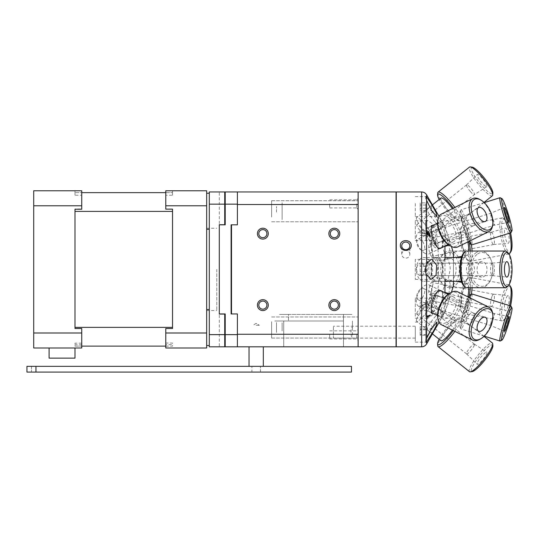 <?xml version="1.0" encoding="UTF-8"?>
<svg xmlns="http://www.w3.org/2000/svg" width="539" height="539" viewBox="0 0 539 539"><rect width="100%" height="100%" fill="white"/><g stroke="black" fill="none" stroke-linecap="round" stroke-linejoin="round"><path stroke-width="0.4" stroke-dasharray="2.69 2.02" d="M49.096 348.005L74.982 348.005L49.096 348.005L49.096 358.132L74.982 358.132L74.982 348.005L81.739 348.005L81.739 328.628L74.982 328.628L74.982 327.368L172.527 327.368L172.527 208.923L165.776 208.923L172.527 208.923L172.527 328.52L172.527 327.368L172.527 328.52L165.776 328.52L165.776 344.596L172.527 344.596L172.527 346.126L74.982 346.126L74.982 344.758L81.739 344.758M172.527 195.219L172.527 190.772L172.527 195.219L165.776 195.219L165.776 209.132L172.527 209.132L172.527 211.403L74.982 211.403L74.982 208.964L81.739 208.964L81.739 192.645L74.982 192.645L172.527 192.645L165.776 192.645L165.776 208.923L165.776 192.645M81.739 332.994L81.739 348.005L33.714 348.005L33.714 332.994L81.739 332.994L81.739 328.628L74.982 328.628L74.982 208.964L81.739 208.964L81.739 205.777L33.714 205.777L33.714 190.772L81.739 190.772L81.739 205.777M74.982 195.219L74.982 190.772L74.982 195.219L81.739 195.219L81.739 209.226L74.982 209.226L74.982 327.368L74.982 211.403M81.739 192.645L81.739 195.219M172.527 328.52L165.776 328.52L172.527 328.52M206.666 211.261L206.666 193.252L206.666 211.261M209.294 211.261L209.294 193.252L209.294 211.261M206.666 327.517L206.666 309.507L206.666 327.517M209.294 327.517L209.294 309.507L209.294 327.517M172.527 348.005L165.776 348.005L165.776 328.52L165.776 348.005L172.527 348.005M165.776 195.219L165.776 190.772L206.666 190.772L206.666 348.005L165.776 348.005L165.776 344.596M206.666 269.385L206.666 310.545L206.666 269.385M206.666 332.994L165.776 332.994M216.799 269.385L216.799 310.545L216.799 269.385M74.982 327.368L74.982 328.487L81.739 328.487L81.739 348.005L74.982 348.005M81.739 343.181L74.982 343.181L74.982 346.126L81.739 346.126M165.776 346.126L172.527 346.126L172.527 343.06L165.776 343.06M172.527 211.403L172.527 327.368M172.527 190.772L165.776 190.772L172.527 190.772M74.982 190.772L81.739 190.772L74.982 190.772M206.666 205.777L165.776 205.777M33.714 332.994L33.714 205.777M224.729 346.813L224.729 334.631L209.294 334.631L209.294 346.813L224.729 346.813L219.299 346.813L219.299 314.048L224.729 314.048L224.729 346.813L219.299 346.813M209.294 204.146L224.729 204.146L224.729 224.723L219.299 224.723L219.299 191.958L224.729 191.958L209.294 191.958L209.294 334.631M219.299 224.817L219.299 313.954L219.299 224.817L225.208 224.817L225.208 204.146L237.403 204.146L237.403 224.817L231.494 224.817L231.494 313.954L237.403 313.954L237.403 334.631L225.208 334.631L225.208 313.954L219.299 313.954M224.729 314.048L224.729 334.631M209.294 320.853L209.294 334.173L209.294 320.853M209.294 204.598L209.294 217.918L209.294 204.598M209.294 195.778L209.294 310.545M224.729 224.723L224.729 191.958L219.299 191.958M224.729 204.146L224.729 191.958M237.403 204.146L237.403 191.958L237.403 204.517L237.403 191.958L225.208 191.958L225.208 204.146M225.208 334.631L225.208 346.813L358.139 346.813L358.139 191.958L358.139 346.813L358.139 191.958L237.403 191.958M237.403 334.631L237.403 346.813L231.116 346.813L237.403 346.813L237.403 334.261L237.403 346.813M282.119 202.758L282.119 219.757L282.119 202.758M282.119 216.018L282.119 206.498L282.119 216.018M276.494 212.137L276.494 206.498L276.494 212.137M282.119 325.583L282.119 329.444L282.119 325.583M282.119 330.966L282.119 322.571L282.119 330.966M276.494 332.455L276.494 322.571L276.494 332.455M282.119 212.534L282.119 209.981L282.119 212.534M282.119 213.114L282.119 206.242L282.119 213.114M282.119 327.22L282.119 327.813L282.119 327.22M282.119 330.198L282.119 322.45L282.119 330.198M251.902 366.345L260.452 366.345L251.902 366.345L260.452 366.345L251.902 366.345L251.902 372.085L260.452 372.085L251.902 372.085L251.902 366.345M251.902 372.085L260.452 372.085L251.902 372.085M31.451 366.345L31.451 372.085L26.95 372.085L31.451 372.085L31.451 366.345L26.95 366.345L26.95 372.085L26.95 366.345L31.451 366.345M35.951 366.345L35.951 372.085L35.951 366.345L351.468 366.345L351.468 372.085L35.951 372.085L35.951 366.345L26.95 366.345L26.95 372.085L35.951 372.085M263.322 366.345L249.031 366.345L263.322 366.345L263.322 346.813L249.031 346.813L263.322 346.813M249.031 366.345L249.031 346.813M461.748 264.683A11.912 3.679 -90 0 1 465.13 257.474A11.912 3.679 -90 0 1 468.815 269.385A11.912 3.679 -90 0 1 465.13 281.297A11.912 3.679 -90 0 1 461.748 264.683M431.389 264.683A11.912 3.679 -90 0 1 434.771 257.474A11.912 3.679 -90 0 1 438.45 269.385A11.912 3.679 -90 0 1 434.771 281.297A11.912 3.679 -90 0 1 431.389 264.683M463.432 285.387A16.918 5.228 90 0 0 470.358 269.385A16.918 5.228 90 0 0 463.432 253.384M466.491 251.039A18.346 5.666 -90 0 1 472.157 269.385A18.346 5.666 -90 0 1 466.491 287.732M507.307 286.735A18.346 5.666 90 0 0 511.134 269.385A18.346 5.666 90 0 0 507.307 252.036M428.923 266.92A6.246 1.927 90 0 0 430.695 275.631A6.246 1.927 90 0 0 432.622 269.385A6.246 1.927 90 0 0 430.695 263.14A6.246 1.927 90 0 0 428.923 266.92M494.276 271.851A6.246 1.927 90 0 0 492.505 263.14A6.246 1.927 90 0 0 492.437 263.14A6.246 1.927 90 0 0 490.726 266.92A6.246 1.927 90 0 0 492.437 275.631A6.246 1.927 90 0 0 492.505 275.631A6.246 1.927 90 0 0 494.276 271.851M467.805 305.781A11.912 1.139 -72.8 0 1 461.613 322.443A11.912 1.139 -72.8 0 1 464.045 310.727A11.912 1.139 -72.8 0 1 468.647 299.684A11.912 1.139 -72.8 0 1 467.805 305.781M437.439 296.403A11.912 1.139 -72.8 0 1 431.254 313.058A11.912 1.139 -72.8 0 1 433.686 301.341A11.912 1.139 -72.8 0 1 438.288 290.299A11.912 1.139 -72.8 0 1 437.439 296.403M468.512 297.171A16.918 1.617 107.2 0 0 462.462 314.372A16.918 1.617 107.2 0 0 460.01 327.106A16.918 1.617 107.2 0 0 463.695 320.287A16.918 1.617 107.2 0 0 468.923 303.565A16.918 1.617 107.2 0 0 469.954 294.927M471.908 293.95A18.346 1.752 -72.8 0 1 470.601 303.349A18.346 1.752 -72.8 0 1 461.074 329.006A18.346 1.752 -72.8 0 1 460.939 328.878A18.346 1.752 -72.8 0 1 463.291 316.164A18.346 1.752 -72.8 0 1 469.57 297.696M500.232 341.019A18.346 1.752 107.2 0 0 509.577 315.396A18.346 1.752 107.2 0 0 511.019 306.125M432.096 297.649A6.246 0.6 107.2 0 0 432.541 294.449A6.246 0.6 107.2 0 0 430.122 300.243A6.246 0.6 107.2 0 0 428.849 306.388A6.246 0.6 107.2 0 0 432.096 297.649M491.103 322.288A6.246 0.6 107.2 0 0 490.652 325.482A6.246 0.6 107.2 0 0 490.658 325.489A6.246 0.6 107.2 0 0 493.899 316.75A6.246 0.6 107.2 0 0 494.344 313.55L494.344 313.55A6.246 0.6 107.2 0 0 491.103 322.288M468.802 287.732A11.912 2.978 -79.2 0 0 467.367 283.44A11.912 2.978 -79.2 0 0 462.206 294.584A11.912 2.978 -79.2 0 0 462.9 306.846A11.912 2.978 -79.2 0 0 465.871 303.241A11.912 2.978 -79.2 0 0 467.825 296.834M435.512 297.447A11.912 2.978 -79.2 0 0 438.362 285.003A11.912 2.978 -79.2 0 0 437.008 277.646A11.912 2.978 -79.2 0 0 431.847 288.783A11.912 2.978 -79.2 0 0 432.541 301.045A11.912 2.978 -79.2 0 0 435.512 297.447M469.341 295.635A16.918 4.231 100.8 0 1 466.181 306.651A16.918 4.231 100.8 0 1 460.993 310.996A16.918 4.231 100.8 0 1 460.98 294.348A16.918 4.231 100.8 0 1 467.124 278.879A16.918 4.231 100.8 0 1 470.304 287.732M472.083 287.732A18.346 4.588 -79.2 0 0 469.927 277.383A18.346 4.588 -79.2 0 0 468.647 277.774A18.346 4.588 -79.2 0 0 461.984 294.543A18.346 4.588 -79.2 0 0 461.997 312.586A18.346 4.588 -79.2 0 0 463.048 313.422A18.346 4.588 -79.2 0 0 467.63 307.877A18.346 4.588 -79.2 0 0 471.362 294.173M509.584 305.593A18.346 4.588 100.8 0 1 506.606 315.322A18.346 4.588 100.8 0 1 503.305 320.476A18.346 4.588 100.8 0 1 502.025 320.867A18.346 4.588 100.8 0 1 500.96 301.988A18.346 4.588 100.8 0 1 508.91 284.828A18.346 4.588 100.8 0 1 508.951 284.835M431.079 292.812A6.246 1.563 100.8 0 1 429.522 294.698A6.246 1.563 100.8 0 1 429.159 288.271A6.246 1.563 100.8 0 1 431.867 282.429A6.246 1.563 100.8 0 1 432.574 286.29A6.246 1.563 100.8 0 1 431.079 292.812M492.114 296.12A6.246 1.563 100.8 0 1 493.636 294.227A6.246 1.563 100.8 0 1 493.677 294.233A6.246 1.563 100.8 0 1 494.384 298.094A6.246 1.563 100.8 0 1 492.889 304.616A6.246 1.563 100.8 0 1 491.332 306.502A6.246 1.563 100.8 0 1 491.292 306.496A6.246 1.563 100.8 0 1 490.625 302.574A6.246 1.563 100.8 0 1 492.114 296.12M507.3 308.362A7.728 1.934 -79.2 0 0 509.153 300.196A7.728 1.934 -79.2 0 0 508.223 295.507A7.728 1.934 -79.2 0 0 504.922 302.743A7.728 1.934 -79.2 0 0 505.326 310.686A7.728 1.934 -79.2 0 0 507.3 308.362M510.959 287.253A16.918 4.231 -79.2 0 0 502.665 302.312A16.918 4.231 -79.2 0 0 504.827 319.364A16.918 4.231 -79.2 0 0 507.873 314.614A16.918 4.231 -79.2 0 0 510.561 305.896M467.825 241.937A11.912 2.978 -100.8 0 0 462.9 231.932A11.912 2.978 -100.8 0 0 462.206 244.187A11.912 2.978 -100.8 0 0 467.367 255.331A11.912 2.978 -100.8 0 0 467.461 255.304A11.912 2.978 -100.8 0 0 468.802 251.039M437.102 261.105A11.912 2.978 -100.8 0 0 437.661 248.681A11.912 2.978 -100.8 0 0 432.541 237.726A11.912 2.978 -100.8 0 0 431.847 249.988A11.912 2.978 -100.8 0 0 437.008 261.125A11.912 2.978 -100.8 0 0 437.102 261.105M470.304 251.039A16.918 4.231 79.2 0 1 468.438 260.216A16.918 4.231 79.2 0 1 467.124 259.892A16.918 4.231 79.2 0 1 460.98 244.423A16.918 4.231 79.2 0 1 460.993 227.781A16.918 4.231 79.2 0 1 469.341 243.136M471.362 244.598A18.346 4.588 -100.8 0 0 463.048 225.349A18.346 4.588 -100.8 0 0 461.997 226.185A18.346 4.588 -100.8 0 0 461.984 244.228A18.346 4.588 -100.8 0 0 468.647 261.004A18.346 4.588 -100.8 0 0 469.927 261.388A18.346 4.588 -100.8 0 0 470.075 261.354A18.346 4.588 -100.8 0 0 472.083 251.039M508.951 253.936A18.346 4.588 79.2 0 1 508.91 253.943A18.346 4.588 79.2 0 1 500.96 236.789A18.346 4.588 79.2 0 1 502.025 217.904A18.346 4.588 79.2 0 1 503.305 218.295A18.346 4.588 79.2 0 1 509.584 233.178M431.914 256.328A6.246 1.563 79.2 0 1 431.867 256.342A6.246 1.563 79.2 0 1 429.159 250.5A6.246 1.563 79.2 0 1 429.522 244.073A6.246 1.563 79.2 0 1 432.211 249.813A6.246 1.563 79.2 0 1 431.914 256.328M491.278 232.282A6.246 1.563 79.2 0 1 491.292 232.275A6.246 1.563 79.2 0 1 491.332 232.269A6.246 1.563 79.2 0 1 494.014 238.009A6.246 1.563 79.2 0 1 493.724 244.524A6.246 1.563 79.2 0 1 493.677 244.538A6.246 1.563 79.2 0 1 493.636 244.544A6.246 1.563 79.2 0 1 490.975 238.716A6.246 1.563 79.2 0 1 491.278 232.282M508.331 243.244A7.728 1.934 -100.8 0 0 508.675 235.085A7.728 1.934 -100.8 0 0 505.326 228.085A7.728 1.934 -100.8 0 0 504.922 236.028A7.728 1.934 -100.8 0 0 508.223 243.264A7.728 1.934 -100.8 0 0 508.331 243.244M510.561 232.875A16.918 4.231 -100.8 0 0 504.827 219.407A16.918 4.231 -100.8 0 0 502.335 234.559A16.918 4.231 -100.8 0 0 510.13 252.252A16.918 4.231 -100.8 0 0 510.959 251.518M466.087 234.054A11.912 1.139 -107.2 0 1 462.482 222.499A11.912 1.139 -107.2 0 1 461.613 216.328A11.912 1.139 -107.2 0 1 466.222 227.377A11.912 1.139 -107.2 0 1 468.647 239.094A11.912 1.139 -107.2 0 1 466.087 234.054M435.721 243.433A11.912 1.139 -107.2 0 1 432.123 231.885A11.912 1.139 -107.2 0 1 431.254 225.713A11.912 1.139 -107.2 0 1 435.856 236.756A11.912 1.139 -107.2 0 1 438.288 248.472A11.912 1.139 -107.2 0 1 435.721 243.433M469.954 243.85A16.918 1.617 72.8 0 0 466.673 227.236A16.918 1.617 72.8 0 0 460.01 211.665A16.918 1.617 72.8 0 0 466.484 236.715A16.918 1.617 72.8 0 0 468.512 241.6M469.57 241.081A18.346 1.752 -107.2 0 1 467.953 237.059A18.346 1.752 -107.2 0 1 460.939 209.893A18.346 1.752 -107.2 0 1 461.074 209.765A18.346 1.752 -107.2 0 1 468.162 226.778A18.346 1.752 -107.2 0 1 471.908 244.821M511.019 232.646A18.346 1.752 72.8 0 0 507.138 214.731A18.346 1.752 72.8 0 0 500.232 197.752M431.193 241.681A6.246 0.6 72.8 0 0 432.541 244.322A6.246 0.6 72.8 0 0 431.261 238.177A6.246 0.6 72.8 0 0 428.849 232.383A6.246 0.6 72.8 0 0 429.3 235.617A6.246 0.6 72.8 0 0 431.193 241.681M492.006 215.93A6.246 0.6 72.8 0 0 490.658 213.282A6.246 0.6 72.8 0 0 490.652 213.289A6.246 0.6 72.8 0 0 491.117 216.543A6.246 0.6 72.8 0 0 493.003 222.58A6.246 0.6 72.8 0 0 494.344 225.221L494.344 225.221A6.246 0.6 72.8 0 0 493.892 221.987A6.246 0.6 72.8 0 0 492.006 215.93M451.096 314.917A11.912 6.192 -63.7 0 1 443.179 318.414A11.912 6.192 -63.7 0 1 442.896 304.993A11.912 6.192 -63.7 0 1 453.717 297.05A11.912 6.192 -63.7 0 1 451.096 314.917M426.645 302.857A11.912 6.192 -63.7 0 1 418.729 306.354A11.912 6.192 -63.7 0 1 418.439 292.933A11.912 6.192 -63.7 0 1 429.266 284.99A11.912 6.192 -63.7 0 1 426.645 302.857M437.708 317.397A16.918 8.799 116.3 0 0 452.208 317.943A16.918 8.799 116.3 0 0 459.241 298.471A16.918 8.799 116.3 0 0 449.58 293.324M457.658 291.815A18.346 9.54 -63.7 0 1 453.616 319.344A18.346 9.54 -63.7 0 1 441.428 324.721M479.71 339.375A18.346 9.54 116.3 0 0 485.012 334.827A18.346 9.54 116.3 0 0 492.585 313.274M422.098 297.818A6.246 3.247 116.3 0 0 423.472 288.446A6.246 3.247 116.3 0 0 417.799 292.61A6.246 3.247 116.3 0 0 417.947 299.65A6.246 3.247 116.3 0 0 422.098 297.818M469.105 314.837A6.246 3.247 116.3 0 0 467.562 324.107A6.246 3.247 116.3 0 0 467.731 324.208A6.246 3.247 116.3 0 0 471.881 322.376A6.246 3.247 116.3 0 0 473.255 313.004A6.246 3.247 116.3 0 0 473.08 312.923A6.246 3.247 116.3 0 0 469.105 314.837M396.064 191.958L396.064 346.813M396.064 275.146L396.064 200.279L396.064 275.146M358.139 263.625L358.139 338.492L358.139 263.625M427.804 336.235L426.996 337.043L427.757 335.231L428.525 334.53L427.804 336.235M426.585 221.266C425.15 221.94 425.15 224.878 426.585 230.079L431.106 238.683L431.982 239.484L434.623 240.596L437.25 237.531L435.802 229.998L431.84 223.321L427.885 220.599L426.585 221.266L426.585 194.815M426.585 308.699C425.15 311.859 425.15 314.796 426.585 317.511L427.885 318.172L431.982 315.281L437.075 304.629L434.623 298.175L430.169 301.173L426.585 308.699L426.585 230.079M396.259 191.958L396.259 346.813M415.313 329.059L415.313 342.144L415.313 329.059M442.33 265.929L444.951 258.565L445.517 258.1L447.134 258.498L448.259 260.074L449.991 265.774L450.254 269.385L448.239 278.737L444.951 280.206L442.539 274.23L442.33 265.929M444.951 246.047L444.951 233.38C441.232 223.355 441.232 221.125 444.951 226.697L444.951 236.311C441.232 234.492 441.232 246.006 444.951 253.822L444.951 284.949C441.232 292.765 441.232 304.279 444.951 302.46L444.951 312.074C441.232 317.646 441.232 315.416 444.951 305.391L444.951 292.724M433.45 225.161L436.853 227.054L438.005 228.395C442.506 233.758 445.403 245.05 441.832 247.59M438.005 222.135C440.558 225.733 442.297 227.31 443.233 226.865C445.227 225.942 432.076 203.964 431.416 205.581C430.924 207.562 432.736 212.467 436.853 220.303L438.005 222.135M438.005 281.176C445.841 279.317 444.257 256.449 436.853 257.386C429.57 256.564 429.57 282.207 436.853 281.385L438.005 281.176M438.005 323.926C441.98 317.363 443.725 313.354 443.233 311.906C440.558 309.204 429.192 332.347 431.416 333.19C432.157 333.291 433.969 330.858 436.853 325.886L438.005 323.926M441.832 291.188C447.35 295.082 437.823 315.012 433.45 313.61M427.501 198.035L430.048 202.085L427.501 198.035M427.986 261.395L427.582 261.375L426.8 263.807L430.189 264.009L430.169 263.18L427.535 263.025L427.986 261.395M428.889 333.863L427.717 334.941L426.652 337.562C426.329 338.458 426.888 337.845 428.33 335.723L430.088 331.916L429.179 332.597L429.751 332.475L428.485 335.164L428.889 333.863M415.313 259.387L415.313 279.384L415.313 259.387L431.106 259.387M415.313 203.533L415.313 216.624L415.313 203.533M415.313 238.689L415.313 220.599L415.313 238.689M415.313 316.265L415.313 298.175L415.313 316.265M396.259 269.385L396.259 318.158L396.259 269.385M396.259 329.801L396.259 322.133L396.259 329.801M396.259 216.644L396.259 208.97L396.259 216.644M396.259 334.059L396.259 330.232L396.259 334.059M396.259 303.167L396.259 313.179L396.259 303.167M396.259 225.592L396.259 235.604L396.259 225.592M396.259 208.539L396.259 204.712L396.259 208.539M396.259 275.577L396.259 263.194L396.259 275.577M444.951 305.391C447.592 296.834 449.364 293.209 450.254 294.53C449.364 298.653 447.592 304.501 444.951 312.074M444.951 302.46C447.592 298.754 449.364 292.913 450.254 284.922C449.364 278.67 447.592 278.683 444.951 284.949M444.951 253.822C447.592 260.094 449.364 260.101 450.254 253.849C449.364 245.858 447.592 240.017 444.951 236.311M444.951 226.697C447.592 234.27 449.364 240.124 450.254 244.248C449.364 245.562 447.592 241.937 444.951 233.38M453.434 281.297L453.434 257.474M453.434 252.724L453.434 286.047M440.929 248.034A12.006 6.246 63.7 0 0 441.94 238.427A12.006 6.246 63.7 0 0 434.96 227.984A12.006 6.246 63.7 0 0 429.65 226.926A12.006 6.246 63.7 0 0 427.279 233.246M427.36 234.047A12.006 6.246 63.7 0 0 432.541 245.218A12.006 6.246 63.7 0 0 440.275 248.459A12.006 6.246 63.7 0 0 440.774 248.156M434.96 221.819A12.006 2.385 51.4 0 1 427.474 208.721A12.006 2.385 51.4 0 1 436.826 216.617A12.006 2.385 51.4 0 1 442.452 227.492A12.006 2.385 51.4 0 1 434.96 221.819M434.96 281.392A12.006 7.714 90 0 1 427.245 269.385A12.006 7.714 90 0 1 434.96 257.379A12.006 7.714 90 0 1 442.681 269.385A12.006 7.714 90 0 1 434.96 281.392L436.853 281.392M434.96 324.377A12.006 2.385 128.6 0 1 427.474 330.05A12.006 2.385 128.6 0 1 433.1 319.182A12.006 2.385 128.6 0 1 442.452 311.286A12.006 2.385 128.6 0 1 434.96 324.377M440.774 290.615A12.006 6.246 116.3 0 0 440.275 290.312A12.006 6.246 116.3 0 0 434.96 291.363A12.006 6.246 116.3 0 0 427.798 302.5A12.006 6.246 116.3 0 0 429.65 311.845A12.006 6.246 116.3 0 0 440.222 304.508A12.006 6.246 116.3 0 0 440.929 290.743M409.829 254.293A4.042 3.847 0 0 0 405.786 250.446A4.042 3.847 0 0 0 401.744 254.293A4.042 3.847 0 0 0 405.786 258.141A4.042 3.847 0 0 0 409.829 254.293L409.829 245.892M420.191 210.392L420.191 202.859L425.817 202.859L425.817 211.982L425.817 210.392L420.191 210.392L420.191 205.036L425.817 205.036L425.817 202.859M425.817 211.982L420.191 211.982M425.817 208.216L420.191 208.216M425.817 210.392L425.817 205.036M425.817 204.436L425.817 215.445L425.817 204.436M420.191 230.881L420.191 235.496L425.817 235.496L425.817 230.881L420.191 230.881M425.817 235.496L420.191 235.496M425.817 240.151L425.817 221.044L425.817 240.151M425.817 230.881L425.817 235.22M425.817 274.863L425.817 272.303L425.817 274.863L420.191 274.863L420.191 263.908L425.817 263.908L425.817 266.468L425.817 263.908M425.682 271.696L420.191 271.696M425.817 266.219L420.191 266.219M425.817 272.303L425.817 266.468M420.191 334.544L420.191 326.661L420.191 335.238L425.817 335.238L425.817 326.661L425.817 334.544L420.191 334.544M425.817 329.059L420.191 329.059M425.817 326.661L420.191 326.661M425.817 329.747L420.191 329.747M425.817 323.535L425.817 340.338L425.817 323.535M425.817 334.544L425.817 335.238M333.419 326.789L333.419 338.101L333.419 326.789M415.313 326.789L415.313 338.101L415.313 326.789M420.191 305.047L420.191 310.531L425.817 310.531L425.817 305.047L420.191 305.047L420.191 302.689L425.817 302.689L425.817 310.531M425.817 305.047L425.817 302.689M425.817 316.817L425.817 299.529L425.817 316.817M256.173 325.273L259.353 325.273L256.173 325.273M343.464 320.988L274.755 320.988L343.464 320.988L343.464 314.412L343.464 346.813L283.716 346.813L352.418 346.813L343.464 346.813L343.464 320.988M279.525 320.988L288.48 320.988L279.525 320.988M283.716 320.988L283.716 346.813L283.716 320.988M352.418 320.988L352.418 327.544C350.505 326.21 350.505 338.081 352.418 336.747L352.418 320.988M330.272 305.121A4.042 4.042 0 0 0 336.336 308.625A4.042 4.042 0 0 0 336.336 301.618A4.042 4.042 0 0 0 330.272 305.121M330.272 233.65A4.042 4.042 0 0 0 336.336 237.153A4.042 4.042 0 0 0 336.336 230.146A4.042 4.042 0 0 0 330.272 233.65M329.646 334.901L329.646 338.943L329.646 334.901M356.744 334.901L356.744 338.943L356.744 334.901M358.139 334.901L358.139 329.457L358.139 334.901C358.139 327.995 358.139 327.995 358.139 334.901C358.139 341.8 358.139 341.8 358.139 334.901M271.616 211.261L271.616 200.73L271.616 211.261C271.616 203.52 271.616 203.52 271.616 211.261C271.616 218.996 271.616 218.996 271.616 211.261L271.616 200.73L271.616 211.261C271.616 203.52 271.616 203.52 271.616 211.261C271.616 218.996 271.616 218.996 271.616 211.261M358.139 211.261L358.139 200.73L358.139 211.261M271.616 327.517L271.616 338.047L271.616 327.517C271.616 319.775 271.616 319.775 271.616 327.517C271.616 335.251 271.616 335.251 271.616 327.517L271.616 338.047L271.616 327.517C271.616 319.775 271.616 319.775 271.616 327.517C271.616 335.251 271.616 335.251 271.616 327.517M358.139 327.517L358.139 316.986L358.139 327.517M358.139 334.261L237.403 334.261L237.403 313.954L231.116 313.954L231.116 224.817L237.403 224.817L237.403 204.517L358.139 204.517M358.139 274.951L358.139 200.279L358.139 274.951M358.139 203.87L358.139 209.314L358.139 203.87M274.755 346.813L283.716 346.813L274.755 346.813M256.173 346.813C269.904 346.813 242.449 346.813 256.173 346.813C269.904 346.813 242.449 346.813 256.173 346.813M356.744 203.87L356.744 207.919L356.744 203.87M329.646 203.87L329.646 207.919L329.646 203.87M258.801 305.121A4.042 4.042 0 0 0 264.871 308.625A4.042 4.042 0 0 0 264.871 301.618A4.042 4.042 0 0 0 258.801 305.121M258.801 233.65A4.042 4.042 0 0 0 264.871 237.153A4.042 4.042 0 0 0 264.871 230.146A4.042 4.042 0 0 0 258.801 233.65M288.48 314.412L343.464 314.412L288.48 314.412L288.48 320.988L288.48 314.412L279.525 314.412L288.48 314.412M343.464 314.412L352.418 314.412L343.464 314.412M335.938 314.412L349.75 314.412L335.938 314.412M286.667 314.412C300.398 314.412 272.943 314.412 286.667 314.412M323.831 314.412C337.562 314.412 310.107 314.412 323.831 314.412M444.918 258.814A11.912 7.654 -90 0 0 441.01 272.215A11.912 7.654 -90 0 0 448.448 281.297A11.912 7.654 -90 0 0 456.109 269.385A11.912 7.654 -90 0 0 448.448 257.474A11.912 7.654 -90 0 0 444.918 258.814M420.467 258.814A11.912 7.654 -90 0 0 416.559 272.215A11.912 7.654 -90 0 0 423.998 281.297A11.912 7.654 -90 0 0 431.651 269.385A11.912 7.654 -90 0 0 423.998 257.474A11.912 7.654 -90 0 0 420.467 258.814M443.435 254.374A16.918 10.874 90 0 1 456.169 257.467A16.918 10.874 90 0 1 456.176 281.297A16.918 10.874 90 0 1 439.325 278.589A16.918 10.874 90 0 1 439.325 260.182A16.918 10.874 90 0 1 443.435 254.374M458.278 257.063A18.346 11.791 -90 0 0 449.539 251.039A18.346 11.791 -90 0 0 444.102 253.108A18.346 11.791 -90 0 0 439.649 259.407A18.346 11.791 -90 0 0 439.649 279.364A18.346 11.791 -90 0 0 449.539 287.732A18.346 11.791 -90 0 0 458.278 281.708M458.514 281.297A18.346 11.791 -90 0 0 458.514 257.474M475.499 253.108A18.346 11.791 90 0 1 480.936 251.039A18.346 11.791 90 0 1 490.834 259.407A18.346 11.791 90 0 1 490.834 279.364A18.346 11.791 90 0 1 480.936 287.732A18.346 11.791 90 0 1 469.482 273.745A18.346 11.791 90 0 1 475.499 253.108M418.857 263.841A6.246 4.016 90 0 1 420.71 263.14A6.246 4.016 90 0 1 424.725 269.385A6.246 4.016 90 0 1 420.71 275.631A6.246 4.016 90 0 1 416.809 270.868A6.246 4.016 90 0 1 418.857 263.841M472.346 274.93A6.246 4.016 90 0 1 470.493 275.631A6.246 4.016 90 0 1 470.163 275.611A6.246 4.016 90 0 1 466.558 270.618A6.246 4.016 90 0 1 468.64 263.841A6.246 4.016 90 0 1 470.163 263.16A6.246 4.016 90 0 1 470.493 263.14A6.246 4.016 90 0 1 474.394 267.903A6.246 4.016 90 0 1 472.346 274.93M479.737 262.527A7.728 4.966 -90 0 0 477.156 270.908A7.728 4.966 -90 0 0 481.617 277.086A7.728 4.966 -90 0 0 487 269.385A7.728 4.966 -90 0 0 481.617 261.684A7.728 4.966 -90 0 0 479.737 262.527M477.015 254.374A16.918 10.874 -90 0 0 473.976 280.765A16.918 10.874 -90 0 0 491.157 278.589A16.918 10.874 -90 0 0 491.157 260.182A16.918 10.874 -90 0 0 477.015 254.374M441.023 198.029A11.912 2.365 -128.6 0 0 446.602 208.815A11.912 2.365 -128.6 0 0 455.879 216.651A11.912 2.365 -128.6 0 0 452.383 208.647M424.287 223.51A11.912 2.365 -128.6 0 0 416.566 217.547A11.912 2.365 -128.6 0 0 422.145 228.334A11.912 2.365 -128.6 0 0 431.422 236.17A11.912 2.365 -128.6 0 0 424.287 223.51M453.319 208.182A16.918 3.362 51.4 0 1 458.251 220.721A16.918 3.362 51.4 0 1 448.98 213.168A16.918 3.362 51.4 0 1 439.157 199.518M437.762 192.888A18.346 3.645 -128.6 0 0 446.696 208.741A18.346 3.645 -128.6 0 0 460.171 220.97A18.346 3.645 -128.6 0 0 460.986 220.808A18.346 3.645 -128.6 0 0 454.855 207.427M492.383 195.758A18.346 3.645 51.4 0 1 478.086 183.691A18.346 3.645 51.4 0 1 469.496 167.077M420.865 227.721A6.246 1.24 51.4 0 1 424.604 234.364A6.246 1.24 51.4 0 1 419.74 230.254A6.246 1.24 51.4 0 1 416.815 224.595A6.246 1.24 51.4 0 1 420.865 227.721M470.345 191.507A6.246 1.24 51.4 0 1 466.579 184.884A6.246 1.24 51.4 0 1 466.599 184.864A6.246 1.24 51.4 0 1 470.648 187.99A6.246 1.24 51.4 0 1 474.394 194.633A6.246 1.24 51.4 0 1 474.374 194.646A6.246 1.24 51.4 0 1 470.345 191.507M482.216 178.369A7.728 1.536 -128.6 0 0 477.183 174.521A7.728 1.536 -128.6 0 0 480.828 181.502A7.728 1.536 -128.6 0 0 486.825 186.602A7.728 1.536 -128.6 0 0 482.216 178.369M472.225 167.171A16.918 3.362 -128.6 0 0 479.4 182.64A16.918 3.362 -128.6 0 0 492.895 193.07M449.405 241.27A11.912 6.192 -116.3 0 1 441.529 230.315A11.912 6.192 -116.3 0 1 443.179 220.357A11.912 6.192 -116.3 0 1 454.006 228.3A11.912 6.192 -116.3 0 1 453.717 241.721A11.912 6.192 -116.3 0 1 449.405 241.27M424.948 253.33A11.912 6.192 -116.3 0 1 417.071 242.375A11.912 6.192 -116.3 0 1 418.729 232.417A11.912 6.192 -116.3 0 1 429.549 240.36A11.912 6.192 -116.3 0 1 429.266 253.788A11.912 6.192 -116.3 0 1 424.948 253.33M449.58 245.447A16.918 8.799 63.7 0 0 449.802 245.568A16.918 8.799 63.7 0 0 459.322 238.238A16.918 8.799 63.7 0 0 449.135 217.864A16.918 8.799 63.7 0 0 437.708 221.374M441.428 214.05A18.346 9.54 -116.3 0 1 458.096 226.279A18.346 9.54 -116.3 0 1 457.658 246.956M492.585 225.504A18.346 9.54 63.7 0 0 479.71 199.396M421.208 250.089A6.246 3.247 63.7 0 0 423.472 250.325A6.246 3.247 63.7 0 0 423.627 243.284A6.246 3.247 63.7 0 0 417.947 239.121A6.246 3.247 63.7 0 0 417.078 244.342A6.246 3.247 63.7 0 0 421.208 250.089M469.995 214.805A6.246 3.247 63.7 0 0 467.731 214.562A6.246 3.247 63.7 0 0 467.562 214.663A6.246 3.247 63.7 0 0 466.922 219.959A6.246 3.247 63.7 0 0 470.992 225.531A6.246 3.247 63.7 0 0 473.08 225.848A6.246 3.247 63.7 0 0 473.255 225.767A6.246 3.247 63.7 0 0 474.125 220.552A6.246 3.247 63.7 0 0 469.995 214.805M452.383 330.131A11.912 2.365 -51.4 0 0 455.879 322.12A11.912 2.365 -51.4 0 0 448.468 327.725A11.912 2.365 -51.4 0 0 441.03 338.93A11.912 2.365 -51.4 0 0 441.023 340.742M416.573 319.418A11.912 2.365 -51.4 0 0 416.566 321.224A11.912 2.365 -51.4 0 0 425.844 313.388A11.912 2.365 -51.4 0 0 431.422 302.601A11.912 2.365 -51.4 0 0 424.018 308.214A11.912 2.365 -51.4 0 0 416.573 319.418M439.157 339.253A16.918 3.362 128.6 0 1 448.98 325.603A16.918 3.362 128.6 0 1 458.251 318.057A16.918 3.362 128.6 0 1 453.319 330.589M454.855 331.344A18.346 3.645 -51.4 0 0 460.986 317.963A18.346 3.645 -51.4 0 0 460.171 317.801A18.346 3.645 -51.4 0 0 448.374 327.988A18.346 3.645 -51.4 0 0 438.113 343.855A18.346 3.645 -51.4 0 0 437.762 345.883M469.496 371.694A18.346 3.645 128.6 0 1 469.509 368.912A18.346 3.645 128.6 0 1 480.97 351.65A18.346 3.645 128.6 0 1 492.383 343.013M416.822 313.226A6.246 1.24 128.6 0 1 420.723 307.351A6.246 1.24 128.6 0 1 424.604 304.414A6.246 1.24 128.6 0 1 421.68 310.066A6.246 1.24 128.6 0 1 416.815 314.176A6.246 1.24 128.6 0 1 416.822 313.226M474.387 345.088A6.246 1.24 128.6 0 1 470.486 350.963A6.246 1.24 128.6 0 1 466.599 353.907A6.246 1.24 128.6 0 1 466.579 353.887A6.246 1.24 128.6 0 1 466.606 352.957A6.246 1.24 128.6 0 1 470.466 347.123A6.246 1.24 128.6 0 1 474.374 344.125A6.246 1.24 128.6 0 1 474.394 344.138A6.246 1.24 128.6 0 1 474.387 345.088M477.217 363.097A7.728 1.536 -51.4 0 0 477.183 364.249A7.728 1.536 -51.4 0 0 483.227 359.183A7.728 1.536 -51.4 0 0 486.825 352.169A7.728 1.536 -51.4 0 0 481.994 355.881A7.728 1.536 -51.4 0 0 477.217 363.097M492.895 345.701A16.918 3.362 -51.4 0 0 483.166 351.738A16.918 3.362 -51.4 0 0 471.49 368.885A16.918 3.362 -51.4 0 0 472.225 371.6M426.585 317.511L426.585 343.963M421.646 346.813L421.646 191.958M206.666 345.519L209.294 345.519M206.666 309.507L209.294 309.507M206.666 229.264L209.294 229.264M206.666 193.252L209.294 193.252M206.666 310.545L216.799 310.545M206.666 228.233L216.799 228.233M260.452 372.085L260.452 366.345L260.452 372.085M465.13 257.474L461.418 257.474M444.951 257.474L434.771 257.474M465.13 281.297L461.418 281.297M444.951 281.297L434.771 281.297M492.505 263.14L430.695 263.14M492.505 275.631L430.695 275.631M492.437 275.631L506.748 277.113M492.437 263.14L506.748 261.664M468.647 299.684L449.068 293.634M444.951 292.36L438.288 290.299M461.613 322.443L434.124 313.947M460.01 327.106L460.939 328.878M484.224 336.161L461.074 329.006M509.099 316.561L494.344 313.55L432.541 294.449M504.531 331.323L490.652 325.482L428.849 306.388M467.367 283.44L461.782 282.375M456.135 281.297L437.008 277.646M462.9 306.846L432.541 301.045M460.993 310.996L461.997 312.586M467.124 278.879L468.647 277.774M508.91 284.828L469.927 277.383M502.025 320.867L463.048 313.422M493.677 294.233L431.867 282.429M491.332 306.502L429.522 294.698M491.292 306.496L505.326 310.686M493.636 294.227L508.223 295.507M504.827 319.364L503.305 320.476M462.9 231.932L432.541 237.726M467.367 255.331L461.782 256.396M456.135 257.474L437.008 261.125M467.124 259.892L468.647 261.004M460.993 227.781L461.997 226.185M502.025 217.904L463.048 225.349M508.91 253.943L469.927 261.388M491.332 232.269L429.522 244.073M493.677 244.538L431.867 256.342M493.636 244.544L508.223 243.264M491.292 232.275L505.326 228.085M504.827 219.407L503.305 218.295M461.613 216.328L434.124 224.824M468.647 239.094L449.068 245.144M444.951 246.417L438.288 248.472M460.01 211.665L460.939 209.893M484.224 202.61L461.074 209.765M504.531 207.448L490.652 213.289L428.849 232.383M509.099 222.216L494.344 225.221L432.541 244.322M453.717 297.05L448.118 294.287M440.606 290.582L429.266 284.99M443.179 318.414L437.574 315.652M432.473 313.132L418.729 306.354M473.255 313.004L423.472 288.446M467.731 324.208L417.947 299.65M467.562 324.107L478.403 331.108M473.08 312.923L485.228 317.269M415.313 342.144L425.864 342.144M415.313 322.147L436.981 322.147M451.399 246.458L444.951 226.623L439.042 216.388M451.399 292.313L444.951 312.148L439.042 322.383M415.313 279.384L431.106 279.384M415.313 216.624L436.981 216.624M415.313 196.627L425.864 196.627M415.313 240.596L434.623 240.596M415.313 220.599L427.885 220.599M415.313 318.172L427.885 318.172M415.313 298.175L434.623 298.175M440.275 248.459L441.246 247.98M429.65 226.926L432.925 225.309M442.452 227.492L443.233 226.865M427.474 208.721L431.409 205.581M434.96 257.379L436.853 257.379M427.474 330.05L431.409 333.19M442.452 311.286L443.233 311.906M429.65 311.845L432.925 313.462M440.275 290.312L441.246 290.791M401.744 254.293L401.744 245.892M415.313 326.189L396.259 326.189M396.064 326.189L333.419 326.189M415.313 338.101L396.259 338.101M396.064 338.101L333.419 338.101M256.173 323.366L253 325.273L256.173 323.366L259.353 325.273L256.173 323.366M329.646 338.943L356.744 338.943L358.139 340.338M329.646 330.858L356.744 330.858L358.139 329.457M271.616 221.785L358.139 221.785L271.616 221.785M271.616 200.73L358.139 200.73L271.616 200.73M271.616 338.047L358.139 338.047L271.616 338.047M271.616 316.986L358.139 316.986L271.616 316.986M356.744 207.919L358.139 209.314L356.744 207.919L329.646 207.919M356.744 199.828L358.139 198.433L356.744 199.828L329.646 199.828M448.448 257.474L423.998 257.474M448.448 281.297L423.998 281.297M439.325 278.589L439.649 279.364M439.325 260.182L439.649 259.407M480.936 251.039L449.539 251.039M480.936 287.732L449.539 287.732M470.493 263.14L420.71 263.14M470.493 275.631L420.71 275.631M470.163 275.611L481.617 277.086M470.163 263.16L481.617 261.684M491.157 260.182L490.834 259.407M491.157 278.589L490.834 279.364M432.413 204.901L416.566 217.547M455.879 216.651L431.422 236.17M458.251 220.721L460.171 220.97M484.029 202.421L460.986 220.808M466.599 184.864L416.815 224.595M486.825 186.602L474.374 194.646L424.604 234.364M466.579 184.884L477.183 174.521M443.179 220.357L437.574 223.119M432.473 225.639L418.729 232.417M453.717 241.721L448.118 244.49M440.606 248.189L429.266 253.788M467.731 214.562L417.947 239.121M473.255 225.767L423.472 250.325M473.08 225.848L485.228 221.502M467.562 214.663L478.403 207.67M455.879 322.12L431.422 302.601M432.413 333.87L416.566 321.224M458.251 318.057L460.171 317.801M484.029 336.349L460.986 317.963M474.394 344.138L424.604 304.414M466.599 353.907L416.815 314.176M466.579 353.887L477.183 364.249M474.374 344.125L486.825 352.169"/><path stroke-width="0.81" d="M49.096 348.005L49.096 358.132L74.982 358.132L74.982 348.005M165.776 192.645L81.739 192.645M165.776 332.994L206.666 332.994L206.666 348.005L165.776 348.005L165.776 328.52L172.527 328.52L172.527 209.132L165.776 209.132L165.776 190.772L206.666 190.772L206.666 205.777L165.776 205.777M206.666 332.994L206.666 205.777M33.714 205.777L33.714 348.005L81.739 348.005L81.739 328.487L74.982 328.487L74.982 209.226L81.739 209.226L81.739 190.772L33.714 190.772L33.714 205.777L81.739 205.777M81.739 346.126L165.776 346.126M172.527 327.368L74.982 327.368M74.982 211.403L172.527 211.403M81.739 332.994L33.714 332.994M224.729 346.813L209.294 346.813L209.294 334.631L224.729 334.631L224.729 346.813L225.208 346.813L224.729 346.813M219.299 224.723L219.299 314.048L219.299 224.723L224.729 224.723L224.729 204.146L209.294 204.146L209.294 191.958L224.729 191.958L224.729 204.146M209.294 204.146L209.294 334.631M209.294 310.545L209.294 195.778M224.729 334.631L224.729 314.048L219.299 314.048M237.403 334.631L237.403 346.813L225.208 346.813L225.208 334.631L237.403 334.631L237.403 313.954L231.494 313.954L231.494 224.817L237.403 224.817L237.403 204.146L225.208 204.146L225.208 224.817L219.299 224.817M237.403 204.146L237.403 191.958L396.064 191.958L396.064 346.813L358.139 346.813L358.139 191.958M225.208 204.146L225.208 191.958L224.729 191.958L237.403 191.958M219.299 313.954L225.208 313.954L225.208 334.631M35.951 366.345L35.951 372.085L351.468 372.085L351.468 366.345L26.95 366.345L26.95 372.085L35.951 372.085M263.322 366.345L263.322 346.813M249.031 366.345L249.031 346.813M464.645 252.036L463.432 253.384A16.918 5.228 90 0 0 460.326 262.709A16.918 5.228 90 0 0 463.432 285.387L464.645 286.735A18.346 5.666 -90 0 1 461.283 262.143A18.346 5.666 -90 0 1 464.645 252.036A18.346 5.666 -90 0 1 466.491 251.039L505.467 251.039A18.346 5.666 90 0 0 500.259 262.143A18.346 5.666 90 0 0 505.467 287.732A18.346 5.666 90 0 0 507.307 286.735L508.52 285.387A16.918 5.228 -90 0 1 502.988 280.893A16.918 5.228 -90 0 1 502.018 262.709A16.918 5.228 -90 0 1 508.52 253.384A16.918 5.228 -90 0 1 512.05 269.385A16.918 5.228 -90 0 1 508.52 285.387M505.467 287.732L466.491 287.732A18.346 5.666 -90 0 1 464.645 286.735M508.52 253.384L507.307 252.036A18.346 5.666 90 0 0 505.467 251.039M504.625 266.333A7.728 2.385 -90 0 1 506.748 261.664A7.728 2.385 -90 0 1 509.207 269.385A7.728 2.385 -90 0 1 506.748 277.113A7.728 2.385 -90 0 1 504.625 266.333M469.57 297.696A18.346 1.752 -72.8 0 1 471.719 293.984L469.954 294.927A16.918 1.617 107.2 0 0 468.512 297.171M471.719 293.984A18.346 1.752 -72.8 0 1 471.908 293.95L510.884 305.997A18.346 1.752 107.2 0 0 503.79 323.009A18.346 1.752 107.2 0 0 500.051 341.052A18.346 1.752 107.2 0 0 500.232 341.019L501.998 340.082A16.918 1.617 -72.8 0 1 505.279 323.467A16.918 1.617 -72.8 0 1 511.942 307.897A16.918 1.617 -72.8 0 1 510.615 316.447A16.918 1.617 -72.8 0 1 501.998 340.082M511.942 307.897L511.019 306.125A18.346 1.752 107.2 0 0 510.884 305.997M508.553 320.516A7.728 0.741 -72.8 0 1 504.531 331.323A7.728 0.741 -72.8 0 1 506.114 323.723A7.728 0.741 -72.8 0 1 509.099 316.561A7.728 0.741 -72.8 0 1 508.553 320.516M467.825 296.834A11.912 2.978 -79.2 0 0 468.802 287.732M470.304 287.732A16.918 4.231 100.8 0 1 469.341 295.635M471.362 294.173A18.346 4.588 -79.2 0 0 472.083 287.732M508.951 284.835A18.346 4.588 100.8 0 1 509.955 285.657A18.346 4.588 100.8 0 1 509.584 305.593M510.561 305.896A16.918 4.231 -79.2 0 0 510.959 287.253L509.955 285.657M468.802 251.039A11.912 2.978 -100.8 0 0 467.825 241.937M469.341 243.136A16.918 4.231 79.2 0 1 470.304 251.039M472.083 251.039A18.346 4.588 -100.8 0 0 471.362 244.598M509.584 233.178A18.346 4.588 79.2 0 1 509.955 253.114A18.346 4.588 79.2 0 1 509.052 253.909A18.346 4.588 79.2 0 1 508.951 253.936M509.955 253.114L510.959 251.518A16.918 4.231 -100.8 0 0 510.561 232.875M468.512 241.6A16.918 1.617 72.8 0 0 469.954 243.85L471.719 244.787A18.346 1.752 -107.2 0 1 469.57 241.081M501.998 198.689A16.918 1.617 -107.2 0 1 508.365 214.354A16.918 1.617 -107.2 0 1 511.942 230.874A16.918 1.617 -107.2 0 1 508.176 223.833A16.918 1.617 -107.2 0 1 502.887 206.747A16.918 1.617 -107.2 0 1 501.998 198.689L500.232 197.752A18.346 1.752 72.8 0 0 500.051 197.719A18.346 1.752 72.8 0 0 501.378 207.225A18.346 1.752 72.8 0 0 506.929 225.012A18.346 1.752 72.8 0 0 510.884 232.774L471.908 244.821A18.346 1.752 -107.2 0 1 471.719 244.787M510.884 232.774A18.346 1.752 72.8 0 0 511.019 232.646L511.942 230.874M507.442 218.942A7.728 0.741 -107.2 0 1 505.11 211.477A7.728 0.741 -107.2 0 1 504.531 207.448A7.728 0.741 -107.2 0 1 507.529 214.61A7.728 0.741 -107.2 0 1 509.099 222.216A7.728 0.741 -107.2 0 1 507.442 218.942M450.772 292.65L449.58 293.324A16.918 8.799 116.3 0 0 437.708 317.397L437.897 318.751A18.346 9.54 -63.7 0 1 450.772 292.65A18.346 9.54 -63.7 0 1 457.658 291.815L489.055 307.304A18.346 9.54 116.3 0 0 472.38 319.533A18.346 9.54 116.3 0 0 472.824 340.21A18.346 9.54 116.3 0 0 479.71 339.375L480.896 338.701A16.918 8.799 -63.7 0 1 471.153 331.674A16.918 8.799 -63.7 0 1 481.266 311.171A16.918 8.799 -63.7 0 1 492.774 314.621A16.918 8.799 -63.7 0 1 485.787 334.503A16.918 8.799 -63.7 0 1 480.896 338.701M472.824 340.21L441.428 324.721A18.346 9.54 -63.7 0 1 437.897 318.751M492.774 314.621L492.585 313.274A18.346 9.54 116.3 0 0 489.055 307.304M483.746 328.958A7.728 4.022 -63.7 0 1 478.403 331.108A7.728 4.022 -63.7 0 1 478.423 322.517A7.728 4.022 -63.7 0 1 485.228 317.269A7.728 4.022 -63.7 0 1 483.746 328.958M426.585 341.8L425.864 342.144L426.585 338.438L431.106 329.059L436.981 322.147L436.617 324.983L433.396 331.29L426.585 341.8L426.585 343.963C425.446 345.789 423.802 346.739 421.646 346.813L396.259 346.813L396.259 191.958L421.646 191.958L421.646 346.813M426.585 274.829C425.143 272.121 425.143 268.489 426.585 263.942L431.106 259.387L431.982 259.502L436.698 265.222L436.058 275.22L431.106 279.384L426.585 274.829L426.585 338.438M426.585 233.117L426.558 230.193L426.955 230.537L426.969 232.861L427.872 233.966L427.663 232.68C427.609 231.669 427.966 231.379 428.734 231.81L429.96 234.842C429.792 236.075 429.468 236.432 429.004 235.914L428.977 235.125L429.623 234.553L428.788 232.605L428.027 233.185L428.296 235.166L426.585 233.117L426.585 263.942M426.585 200.333L425.864 196.627L426.585 196.971L431.106 203.54L436.166 212.77L436.981 216.624L431.827 210.884L426.585 200.333L426.585 230.22M411.223 245.461C411.473 251.996 400.1 251.996 400.342 245.461C400.1 239.046 411.473 239.046 411.223 245.461M444.951 258.565L444.951 246.047M444.951 292.724L444.951 280.206M429.28 315.591L430.183 314.971L430.122 315.672C428.357 316.77 427.434 317.053 427.36 316.508L426.753 319.593L427.016 316.009L429.28 315.591M441.832 247.59L441.246 247.98C434.993 251.747 427.845 227.114 432.925 225.315L433.45 225.161M433.45 313.61L432.925 313.462C429.448 312.33 431.779 297.252 436.853 292.3L438.005 291.303L441.246 290.791L441.832 291.188M409.829 245.892A4.042 3.847 0 0 0 405.786 242.045A4.042 3.847 0 0 0 401.744 245.892A4.042 3.847 0 0 0 405.786 249.739A4.042 3.847 0 0 0 409.829 245.892M453.434 257.474L453.434 252.724L451.399 246.458M451.399 292.313L453.434 286.047L453.434 281.297M427.279 233.246A12.006 6.246 63.7 0 0 427.36 234.047M425.817 198.433C425.817 196.614 425.817 196.614 425.817 198.433M425.817 271.696L425.817 266.468L425.682 271.696M425.817 266.468L425.817 272.303M425.817 340.338C425.817 342.157 425.817 342.157 425.817 340.338M330.272 305.121A4.042 4.042 0 0 0 336.336 308.625A4.042 4.042 0 0 0 336.336 301.618A4.042 4.042 0 0 0 330.272 305.121M330.272 233.65A4.042 4.042 0 0 0 336.336 237.153A4.042 4.042 0 0 0 336.336 230.146A4.042 4.042 0 0 0 330.272 233.65M237.403 346.813L358.139 346.813M358.139 204.517L237.403 204.517L237.403 224.817L231.116 224.817L231.116 313.954L237.403 313.954L237.403 334.261L358.139 334.261M328.878 233.65A5.437 5.437 0 0 1 337.037 228.94A5.437 5.437 0 0 1 337.037 238.359A5.437 5.437 0 0 1 328.878 233.65M257.406 305.121A5.437 5.437 0 0 1 265.565 300.412A5.437 5.437 0 0 1 265.565 309.831A5.437 5.437 0 0 1 257.406 305.121M328.878 305.121A5.437 5.437 0 0 1 337.037 300.412A5.437 5.437 0 0 1 337.037 309.831A5.437 5.437 0 0 1 328.878 305.121M257.406 233.65A5.437 5.437 0 0 1 265.565 228.94A5.437 5.437 0 0 1 265.565 238.359A5.437 5.437 0 0 1 257.406 233.65M258.801 305.121A4.042 4.042 0 0 0 264.871 308.625A4.042 4.042 0 0 0 264.871 301.618A4.042 4.042 0 0 0 258.801 305.121M258.801 233.65A4.042 4.042 0 0 0 264.871 237.153A4.042 4.042 0 0 0 264.871 230.146A4.042 4.042 0 0 0 258.801 233.65M458.278 281.708A18.346 11.791 -90 0 0 458.514 281.297M458.514 257.474A18.346 11.791 -90 0 0 458.278 257.063M452.383 208.647A11.912 2.365 -128.6 0 0 448.738 203.991A11.912 2.365 -128.6 0 0 441.023 198.029L432.413 204.901M439.157 199.518A16.918 3.362 51.4 0 1 437.58 194.815A16.918 3.362 51.4 0 1 448.859 202.583A16.918 3.362 51.4 0 1 453.319 208.182M454.855 207.427A18.346 3.645 -128.6 0 0 449.984 201.31A18.346 3.645 -128.6 0 0 438.099 192.133A18.346 3.645 -128.6 0 0 437.762 192.888L437.58 194.815M438.099 192.133L469.496 167.077A18.346 3.645 51.4 0 1 470.311 166.915A18.346 3.645 51.4 0 1 481.381 176.253A18.346 3.645 51.4 0 1 492.72 194.997A18.346 3.645 51.4 0 1 492.383 195.758L484.029 202.421M492.72 194.997L492.895 193.07A16.918 3.362 -128.6 0 0 482.439 175.788A16.918 3.362 -128.6 0 0 472.225 167.171L470.311 166.915M437.897 220.02L437.708 221.374A16.918 8.799 63.7 0 0 449.58 245.447L450.772 246.121A18.346 9.54 -116.3 0 1 437.897 220.02A18.346 9.54 -116.3 0 1 441.428 214.05L472.824 198.568A18.346 9.54 63.7 0 0 470.277 213.895A18.346 9.54 63.7 0 0 482.405 230.773A18.346 9.54 63.7 0 0 489.055 231.474A18.346 9.54 63.7 0 0 492.585 225.504L492.774 224.15A16.918 8.799 -116.3 0 1 483.382 229.008A16.918 8.799 -116.3 0 1 471.227 208.472A16.918 8.799 -116.3 0 1 480.896 200.07A16.918 8.799 -116.3 0 1 492.774 224.15M489.055 231.474L457.658 246.956A18.346 9.54 -116.3 0 1 451.008 246.256A18.346 9.54 -116.3 0 1 450.772 246.121M480.896 200.07L479.71 199.396A18.346 9.54 63.7 0 0 472.824 198.568M482.648 221.118A7.728 4.022 -116.3 0 1 477.601 214.219A7.728 4.022 -116.3 0 1 478.403 207.67A7.728 4.022 -116.3 0 1 485.632 212.703A7.728 4.022 -116.3 0 1 485.228 221.502A7.728 4.022 -116.3 0 1 482.648 221.118M432.413 333.87L441.023 340.742A11.912 2.365 -51.4 0 0 452.383 330.131M453.319 330.589A16.918 3.362 128.6 0 1 437.58 343.956A16.918 3.362 128.6 0 1 437.911 342.09A16.918 3.362 128.6 0 1 439.157 339.253M437.58 343.956L437.762 345.883A18.346 3.645 -51.4 0 0 438.099 346.638A18.346 3.645 -51.4 0 0 454.855 331.344M484.029 336.349L492.383 343.013A18.346 3.645 128.6 0 1 492.72 343.774A18.346 3.645 128.6 0 1 483.786 359.628A18.346 3.645 128.6 0 1 470.311 371.856A18.346 3.645 128.6 0 1 469.496 371.694L438.099 346.638M470.311 371.856L472.225 371.6A16.918 3.362 -51.4 0 0 484.655 360.321A16.918 3.362 -51.4 0 0 492.895 345.701L492.72 343.774M426.585 196.971L426.585 194.815C425.446 192.982 423.802 192.032 421.646 191.958M206.666 229.264L209.294 229.264M206.666 193.252L209.294 193.252M206.666 345.519L209.294 345.519M206.666 309.507L209.294 309.507M461.418 257.474L444.951 257.474M461.418 281.297L444.951 281.297M449.068 293.634L444.951 292.36M434.124 313.947L431.254 313.058M500.051 341.052L484.224 336.161M461.782 282.375L456.135 281.297M461.782 256.396L456.135 257.474M434.124 224.824L431.254 225.713M449.068 245.144L444.951 246.417M500.051 197.719L484.224 202.61M448.118 294.287L440.606 290.582M437.574 315.652L432.473 313.132M439.042 216.388L426.585 194.815M439.042 322.383L426.585 343.963M437.574 223.119L432.473 225.639M448.118 244.49L440.606 248.189"/></g></svg>
